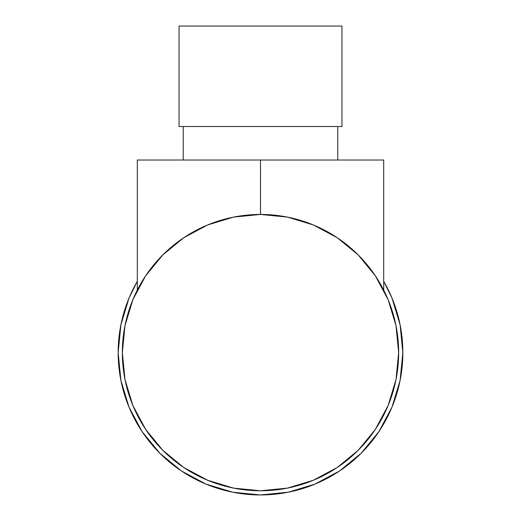 <?xml version="1.0" encoding="UTF-8"?>
<svg xmlns="http://www.w3.org/2000/svg" width="521" height="521" viewBox="0 0 521 521"><rect width="100%" height="100%" fill="white"/><g stroke="black" fill="none" stroke-linecap="round" stroke-linejoin="round"><path stroke-width="0.78" d="M341.952 126.531L341.952 26.05L179.048 26.05L179.048 126.531L341.952 126.531L179.048 126.531L179.048 26.05L341.952 26.05L341.952 126.531M337.771 160.019L337.771 126.531L337.771 160.019M183.229 126.531L183.229 160.019L183.229 126.531M376.051 435.725A142.344 142.344 0 0 0 402.844 352.606A142.344 142.344 0 0 1 260.5 494.95A142.344 142.344 0 0 1 118.156 352.606A142.344 142.344 0 0 0 119.446 371.714M137.524 424.296A142.344 142.344 0 0 0 141.484 430.685M162.65 455.986A142.344 142.344 0 0 0 171.722 463.872M180.487 470.333A142.344 142.344 0 0 0 222.734 489.851M230.243 491.7A142.344 142.344 0 0 0 239.113 493.335M257.915 494.924A142.344 142.344 0 0 0 258.214 494.93A142.344 142.344 0 0 0 263.691 494.917M300.116 489.323A142.344 142.344 0 0 0 308.692 486.542M341.971 469.33A142.344 142.344 0 0 0 351.525 462.042M353.759 460.147A142.344 142.344 0 0 0 355.504 458.604M370.281 443.215L361.535 452.879M317.426 483.071L312.379 485.162M257.895 494.924L263.711 494.911M261.34 494.95L259.816 494.95M120.905 380.441L120.566 378.676M128.609 406.139L129.13 407.415M120.618 378.982L121.002 380.929M158.045 451.427L160.807 454.208L181.419 470.958L159.849 453.257L142.142 431.688L128.974 407.044M128.179 405.071L129.039 407.201M205.007 226.081A138.156 138.156 0 0 0 122.344 352.606L124.994 325.651L132.862 299.738L145.626 275.85L162.806 254.912L183.744 237.732L207.632 224.961L233.545 217.101L260.5 214.45L287.455 217.101L313.368 224.961L337.256 237.732L358.194 254.912L375.374 275.85L388.138 299.738L396.006 325.651L398.656 352.606A138.156 138.156 0 0 1 260.5 490.762A138.156 138.156 0 0 1 122.344 352.606A138.156 138.156 0 0 1 260.5 214.45A138.156 138.156 0 0 1 398.656 352.606A138.156 138.156 0 0 0 293.994 218.566M227.006 218.566A138.156 138.156 0 0 0 205.105 226.042M375.048 275.362L375.784 276.469M357.263 253.994L358.917 255.642L357.263 253.994M207.365 225.072L207.84 224.877L207.365 225.072M162.083 255.642L163.744 253.981L162.083 255.642M375.797 276.482L375.048 275.368M339.62 470.932L360.311 454.097M361.17 453.237L378.858 431.688L361.151 453.257L339.581 470.958L314.971 484.113L288.269 492.215L260.5 494.95L232.731 492.215L206.029 484.113L181.419 470.958M118.156 352.606A142.344 142.344 0 0 1 137.297 281.307L128.993 298.129L120.892 324.837L118.156 352.606L120.892 380.376L128.993 407.077M402.844 352.606L400.108 324.837L392.007 298.129L383.703 281.307A142.344 142.344 0 0 1 402.844 352.606L400.108 380.376L392.007 407.077L378.858 431.688M398.656 352.606L396.006 379.562L388.138 405.475L375.374 429.363L358.194 450.3L337.256 467.48L313.368 480.245L287.455 488.112L260.5 490.762L233.545 488.112L207.632 480.245L183.744 467.48L162.806 450.3L145.626 429.363L132.862 405.475L124.994 379.562L122.344 352.606M120.071 375.862L120.201 376.663M124.356 394.176L124.011 393.023M120.95 380.662L120.755 379.698M125.522 397.797L125.099 396.527M127.638 403.697L128.785 406.582M124.031 393.081L124.382 394.254M124.949 379.327L125.157 380.369M141.901 431.323L142.891 432.795L141.901 431.323M268.53 494.722L267.566 494.774M296.149 490.417L292.919 491.212M283.45 493.087L287.058 492.449M287.826 492.299L292.242 491.368M320.884 481.508L325.404 479.294M326.941 478.493L331.447 476.012M309.402 486.288L309.936 486.093M310.269 485.969L311.636 485.448M327.37 478.265L322.486 480.746M320.363 481.749L319.419 482.185M317.022 483.247L315.83 483.755M315.283 483.989L311.968 485.318M314.671 484.243L315.498 483.898M315.465 483.911L314.306 484.387M358.461 455.882L359.646 454.742M360.011 454.39L357.23 457.034M365.605 448.601L362.74 451.648M362.538 451.85L360.851 453.557M360.688 453.726L359.594 454.794M355.576 452.847L356.208 452.241M287.768 492.312L290.51 491.752M265 494.878L260.213 494.95M360.819 453.596L362.102 452.3M260.5 214.45L260.5 160.019L383.703 160.019L383.703 290.08L383.703 160.019L260.5 160.019L260.526 214.45M377.1 278.501L374.807 275.01M359.698 256.443L355.4 252.197M340.46 239.94L335.544 236.606L340.46 239.94M314.404 225.398L310.295 223.73M291.005 217.856L284.544 216.554M137.297 290.08L137.297 160.019L260.5 160.019L137.297 160.019L137.297 290.08M236.456 216.554L229.995 217.856M210.705 223.73L206.596 225.398M185.456 236.606L180.54 239.94L185.456 236.606M165.6 252.197L161.302 256.443L165.6 252.197M146.193 275.01L143.9 278.501"/></g></svg>
